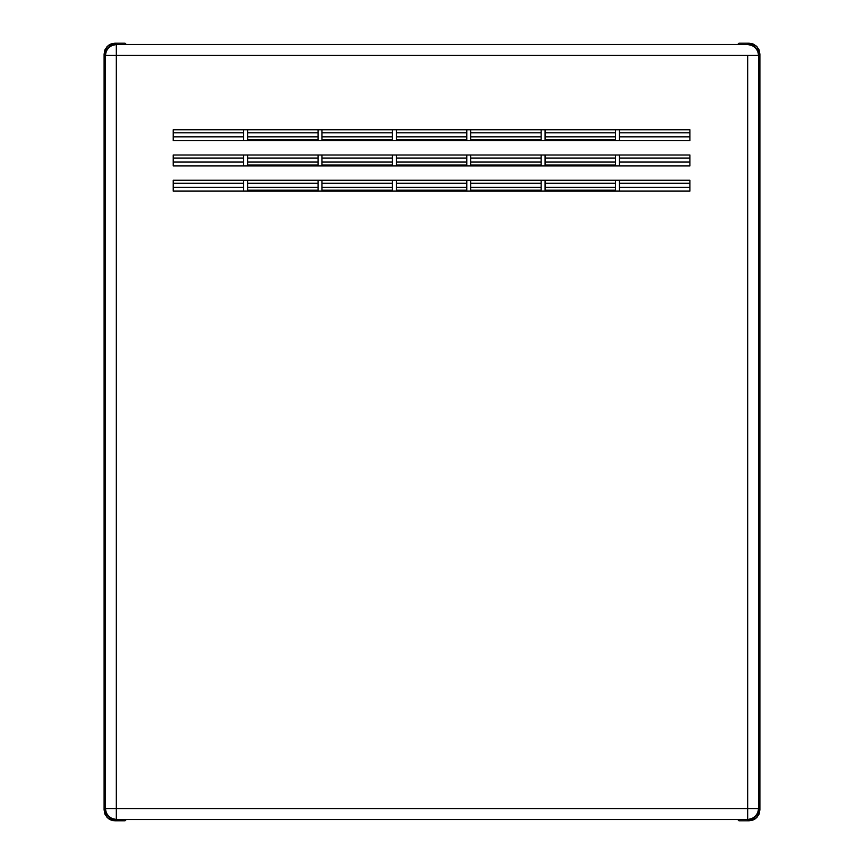 <?xml version="1.0" encoding="UTF-8"?>
<svg xmlns="http://www.w3.org/2000/svg" width="864" height="864" viewBox="0 0 864 864"><rect width="100%" height="100%" fill="white"/><g stroke="black" fill="none" stroke-linecap="round" stroke-linejoin="round"><path stroke-width="1.3" d="M173.232 136.836L243.691 136.836L173.232 136.836L173.232 140.648L173.232 129.784L689.893 129.784L173.232 129.784L173.232 140.648L689.893 140.648L689.893 129.784L689.893 140.648L173.232 140.648L243.691 140.648L243.691 129.784L243.691 140.648M318.06 136.836L247.601 136.836L318.06 136.836M247.601 139.741L318.06 139.741L318.06 129.784L318.06 139.741L247.601 139.741L247.601 129.784L247.601 139.741M392.429 136.836L321.97 136.836L392.429 136.836M321.97 139.741L392.429 139.741L392.429 129.784L392.429 139.741L321.97 139.741L321.97 129.784L321.97 139.741M466.787 136.836L396.338 136.836L466.787 136.836M396.338 139.741L466.787 139.741L466.787 129.784L466.787 139.741L396.338 139.741L396.338 129.784L396.338 139.741M541.156 136.836L470.707 136.836L541.156 136.836M470.707 139.741L541.156 139.741L541.156 129.784L541.156 139.741L470.707 139.741L470.707 129.784L470.707 139.741M615.524 136.836L545.076 136.836L615.524 136.836M545.076 139.741L615.524 139.741L615.524 129.784L615.524 139.741L545.076 139.741L545.076 129.784L545.076 139.741M689.893 136.836L619.445 136.836L689.893 136.836L689.893 140.648L619.445 140.648L619.445 129.784L619.445 140.648M243.691 162.065L173.232 162.065L243.691 162.065M173.232 165.888L243.691 165.888L243.691 155.012L243.691 165.888L689.893 165.888L689.893 155.012L173.232 155.012L173.232 165.888L173.232 155.012L689.893 155.012L689.893 165.888L173.232 165.888M318.06 162.065L247.601 162.065L318.06 162.065M247.601 164.959L318.06 164.959L318.06 155.012L318.06 164.959L247.601 164.959L247.601 155.012L247.601 164.959M392.429 162.065L321.97 162.065L392.429 162.065M321.97 164.959L392.429 164.959L392.429 155.012L392.429 164.959L321.97 164.959L321.97 155.012L321.97 164.959M466.787 162.065L396.338 162.065L466.787 162.065M396.338 164.959L466.787 164.959L466.787 155.012L466.787 164.959L396.338 164.959L396.338 155.012L396.338 164.959M541.156 162.065L470.707 162.065L541.156 162.065M470.707 164.959L541.156 164.959L541.156 155.012L541.156 164.959L470.707 164.959L470.707 155.012L470.707 164.959M615.524 162.065L545.076 162.065L615.524 162.065M545.076 164.959L615.524 164.959L615.524 155.012L615.524 164.959L545.076 164.959L545.076 155.012L545.076 164.959M689.893 162.065L619.445 162.065L689.893 162.065M619.445 164.959L619.445 155.012L619.445 164.959M243.691 190.188L243.691 180.23L243.691 191.106L689.893 191.106L689.893 180.23L173.232 180.23L173.232 191.106L243.691 191.106L243.691 190.188M318.06 187.283L247.601 187.283L318.06 187.283M247.601 190.188L318.06 190.188L318.06 180.23L318.06 190.188L247.601 190.188L247.601 180.23L247.601 190.188M392.429 187.283L321.97 187.283L392.429 187.283M321.97 190.188L392.429 190.188L392.429 180.23L392.429 190.188L321.97 190.188L321.97 180.23L321.97 190.188M466.787 187.283L396.338 187.283L466.787 187.283M396.338 190.188L466.787 190.188L466.787 180.23L466.787 190.188L396.338 190.188L396.338 180.23L396.338 190.188M541.156 187.283L470.707 187.283L541.156 187.283M470.707 190.188L541.156 190.188L541.156 180.23L541.156 190.188L470.707 190.188L470.707 180.23L470.707 190.188M615.524 187.283L545.076 187.283L615.524 187.283M545.076 190.188L615.524 190.188L615.524 180.23L615.524 190.188L545.076 190.188L545.076 180.23L545.076 190.188M619.445 190.188L619.445 180.23L619.445 191.106L689.893 191.106L689.893 180.23L173.232 180.23L173.232 191.106L619.445 191.106L619.445 190.188M243.691 187.283L173.232 187.283L243.691 187.283M689.893 187.283L619.445 187.283L689.893 187.283M116.305 55.415L747.695 55.415L747.695 808.585L116.305 808.585L116.305 55.415L758.57 55.415L758.57 808.585L759.91 809.924L759.089 814.093L756.734 817.614L753.203 819.968L749.045 820.8L739.044 820.8L749.045 820.8L747.695 819.45L116.305 819.45L114.955 820.8L110.797 819.968L107.266 817.614L104.911 814.093L104.09 809.924L104.09 54.076L104.911 49.907L107.266 46.386L110.797 44.032L114.955 43.2L124.956 43.2L114.955 43.2L116.305 44.55L747.695 44.55L749.045 43.2L753.203 44.032L756.734 46.386L759.089 49.907L759.91 54.076L759.91 809.924L759.91 54.076L758.57 55.415L759.91 54.076L756.734 46.386L749.045 43.2L739.044 43.2L737.737 44.507L126.263 44.507L124.956 43.2L114.955 43.2L107.266 46.386L104.09 54.076L104.09 809.924L105.43 808.585L105.43 55.415L104.09 54.076L105.43 55.415A10.876 10.865 -45 0 1 116.305 44.55L114.955 43.2L108.918 45.036L104.911 49.907L104.09 54.076L104.09 809.924L107.266 817.614L114.955 820.8L124.956 820.8L126.263 819.493L737.737 819.493L739.044 820.8L749.045 820.8L756.734 817.614L759.91 809.924L758.57 808.585L758.57 55.415L757.739 51.257L755.384 47.736L751.853 45.371L747.695 44.55A10.876 10.865 45 0 1 758.57 55.415L747.695 55.415L747.695 808.585L758.57 808.585A10.876 10.865 135 0 1 747.695 819.45L749.045 820.8L755.082 818.964L759.089 814.093L759.91 809.924L759.91 54.076L759.089 49.907L756.734 46.386L753.203 44.032L749.045 43.2L747.695 44.55L116.305 44.55L116.305 55.415L116.305 44.55L112.147 45.371L108.616 47.736L106.261 51.257L105.43 55.415L116.305 55.415L105.43 55.415L105.43 808.585L116.305 808.585L116.305 55.415M737.737 819.493L126.263 819.493L124.956 820.8L114.955 820.8L116.305 819.45L747.965 819.45L751.853 818.629L755.384 816.264L757.739 812.743L758.57 808.585L747.695 808.585L747.695 819.45L747.695 808.585L116.305 808.585L116.305 819.45L116.305 808.585L105.43 808.585L106.261 812.743L108.616 816.264L112.147 818.629L116.305 819.45A10.876 10.865 -135 0 1 105.43 808.585L104.09 809.924L104.911 814.093L108.918 818.964L112.838 820.595L124.956 820.8L114.955 820.8L107.266 817.614L104.09 809.924L104.09 54.076L107.266 46.386L114.955 43.2L124.956 43.2L126.263 44.507L737.737 44.507L739.044 43.2L749.045 43.2L739.044 43.2L749.045 43.2L756.734 46.386L759.91 54.076L759.91 809.924L756.734 817.614L749.045 820.8L739.044 820.8L737.737 819.493M247.601 183.276L318.06 183.276L247.601 183.276M321.97 183.276L392.429 183.276L321.97 183.276M396.338 183.276L466.787 183.276L396.338 183.276M470.707 183.276L541.156 183.276L470.707 183.276M545.076 183.276L615.524 183.276L545.076 183.276M619.445 183.276L689.893 183.276L619.445 183.276M243.691 183.276L173.232 183.276L243.691 183.276M173.232 158.058L243.691 158.058L173.232 158.058M247.601 158.058L318.06 158.058L247.601 158.058M321.97 158.058L392.429 158.058L321.97 158.058M396.338 158.058L466.787 158.058L396.338 158.058M470.707 158.058L541.156 158.058L470.707 158.058M545.076 158.058L615.524 158.058L545.076 158.058M689.893 158.058L619.445 158.058L689.893 158.058M173.232 132.829L243.691 132.829L173.232 132.829M247.601 132.829L318.06 132.829L247.601 132.829M321.97 132.829L392.429 132.829L321.97 132.829M396.338 132.829L466.787 132.829L396.338 132.829M470.707 132.829L541.156 132.829L470.707 132.829M545.076 132.829L615.524 132.829L545.076 132.829M619.445 132.829L689.893 132.829L619.445 132.829"/></g></svg>
